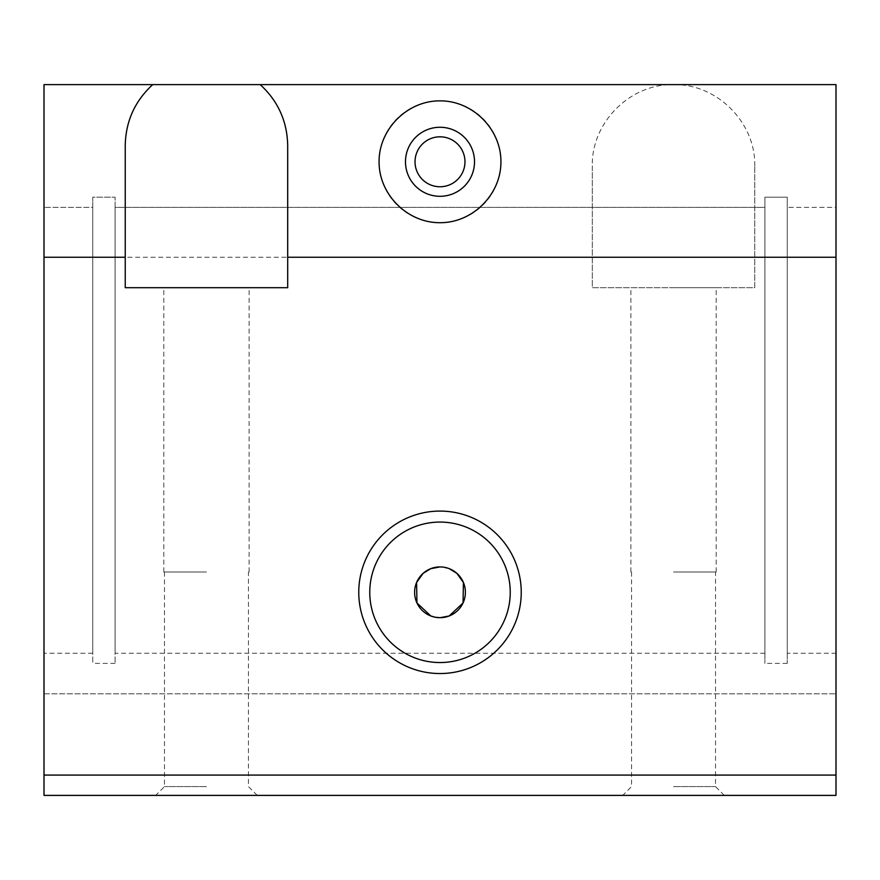<?xml version="1.0" encoding="UTF-8"?>
<svg xmlns="http://www.w3.org/2000/svg" width="880" height="880" viewBox="0 0 880 880"><rect width="100%" height="100%" fill="white"/><g stroke="black" fill="none" stroke-linecap="round" stroke-linejoin="round"><path stroke-width="0.66" stroke-dasharray="4.4 3.3" d="M787.259 653.235L787.259 197.197L764.918 197.197L764.918 207.383L115.082 207.383L115.082 197.197L92.741 197.197L92.741 207.383L44 207.383L44 84.612L836 84.612L836 207.383L787.259 207.383L836 207.383L836 653.235L787.259 653.235L787.259 197.197L787.259 663.388L787.259 197.197L764.918 197.197L764.918 663.388L764.918 197.197L764.918 653.235L764.918 207.383L115.082 207.383L115.082 653.235L115.082 197.197L115.082 663.388L115.082 197.197L92.741 197.197L92.741 663.388L92.741 197.197L92.741 653.235L92.741 207.383L44 207.383L44 653.235L44 84.612L673.541 84.612C630.113 83.71 591.393 122.43 592.306 165.847L592.306 287.694L754.765 287.694L754.765 165.847L754.765 287.694L592.306 287.694L592.306 165.847M787.259 663.388L764.918 663.388M206.459 786.588L164.483 786.588L206.459 786.588M206.459 795.388L257.235 795.388L206.459 795.388M206.459 572L163.812 572L206.459 572M206.459 287.694L163.812 287.694L206.459 287.694M673.541 786.588L715.517 786.588L673.541 786.588M673.541 795.388L622.765 795.388L673.541 795.388M673.541 572L716.188 572L673.541 572M673.541 287.694L716.188 287.694L673.541 287.694M440 522.071A70.235 70.235 0 0 0 369.765 592.306A70.235 70.235 0 0 0 440 662.552A70.235 70.235 0 0 0 510.235 592.306A70.235 70.235 0 0 0 440 522.071M92.741 653.235L44 653.235M115.082 663.388L92.741 663.388M764.918 653.235L115.082 653.235M440 100.859A60.918 60.918 0 0 0 379.082 161.788A60.918 60.918 0 0 0 440 222.706A60.918 60.918 0 0 0 500.918 161.788A60.918 60.918 0 0 0 440 100.859M440 127.259A34.518 34.518 0 0 0 405.482 161.788A34.518 34.518 0 0 0 440 196.306A34.518 34.518 0 0 0 474.518 161.788A34.518 34.518 0 0 0 440 127.259M440 136.818A24.97 24.97 0 0 0 415.03 161.788A24.97 24.97 0 0 0 440 186.758A24.97 24.97 0 0 0 464.97 161.788A24.97 24.97 0 0 0 440 136.818M836 653.235L836 84.612L44 84.612L44 257.235L592.306 257.235M449.306 568.689L440 566.918M44 775.082L836 775.082L836 795.388L44 795.388L44 257.235M287.694 145.541L287.694 287.694L125.235 287.694L125.235 145.541M754.765 165.847C755.678 122.43 716.958 83.71 673.541 84.612L836 84.612L836 775.082M754.765 257.235L836 257.235M44 693.847L836 693.847L44 693.847M164.483 572L164.483 786.588L155.694 795.388M163.812 572L163.812 287.694M631.565 572L631.565 786.588L622.765 795.388M630.894 572L630.894 287.694M716.188 572L716.188 287.694M724.306 795.388L715.517 786.588L715.517 572M249.106 572L249.106 287.694M257.235 795.388L248.435 786.588L248.435 572"/><path stroke-width="1.32" d="M440 522.071A70.235 70.235 0 0 0 369.765 592.306A70.235 70.235 0 0 0 440 662.552A70.235 70.235 0 0 0 510.235 592.306A70.235 70.235 0 0 0 440 522.071M440 673.541A81.235 81.235 0 0 1 358.765 592.306A81.235 81.235 0 0 1 440 511.082A81.235 81.235 0 0 1 521.235 592.306A81.235 81.235 0 0 1 440 673.541M440 566.918A25.388 25.388 0 0 0 414.612 592.306A25.388 25.388 0 0 0 440 617.694A25.388 25.388 0 0 0 465.388 592.306A25.388 25.388 0 0 0 440 566.918L430.694 568.689L423.115 573.353L416.592 582.483L416.944 602.932L430.793 615.967L435.215 617.232L440 617.694L449.207 615.967L463.056 602.932L463.408 582.483L456.885 573.353L449.306 568.689M440 222.706C407.407 222.948 378.84 194.381 379.082 161.788C378.84 129.184 407.407 100.617 440 100.859C472.593 100.617 501.16 129.184 500.918 161.788C501.16 194.381 472.593 222.948 440 222.706M440 127.259A34.518 34.518 0 0 0 405.482 161.788A34.518 34.518 0 0 0 440 196.306A34.518 34.518 0 0 0 474.518 161.788A34.518 34.518 0 0 0 440 127.259M440 186.758A24.97 24.97 0 0 1 415.03 161.788A24.97 24.97 0 0 1 440 136.818A24.97 24.97 0 0 1 464.97 161.788A24.97 24.97 0 0 1 440 186.758M152.735 84.612L44 84.612L44 795.388L836 795.388L836 84.612L260.194 84.612C278.047 101.002 287.21 121.308 287.694 145.541L287.694 287.694L125.235 287.694L125.235 145.541C125.708 121.308 134.882 101.002 152.735 84.612L260.194 84.612M44 257.235L125.235 257.235M287.694 257.235L836 257.235M44 775.082L836 775.082"/></g></svg>
